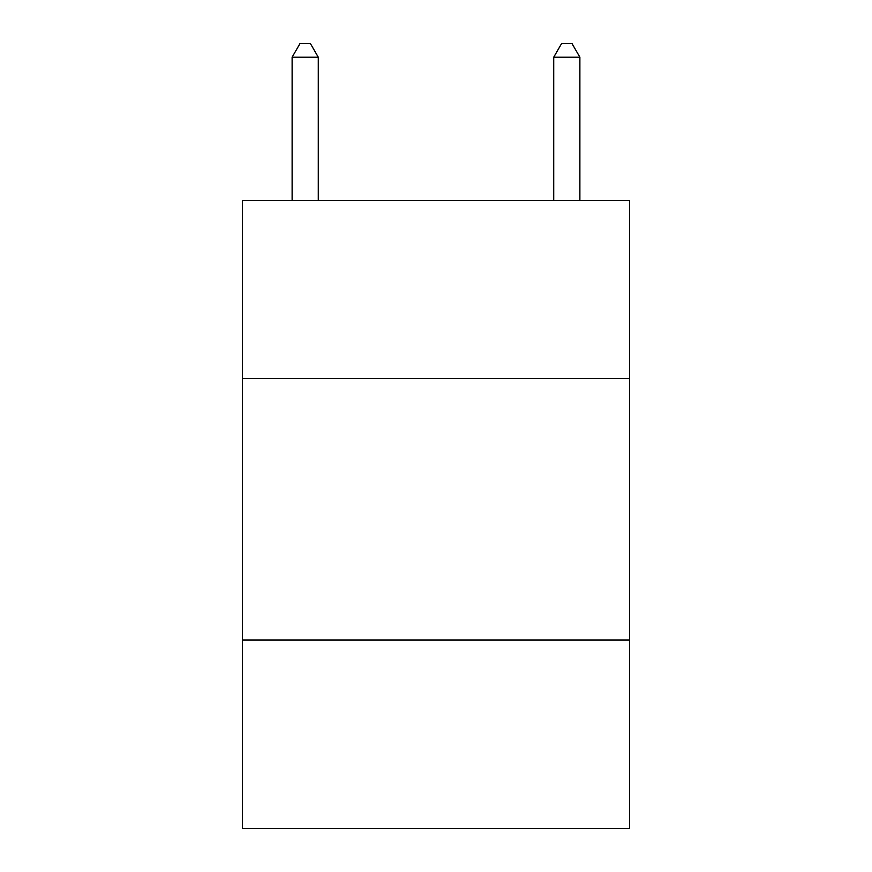 <?xml version="1.0" encoding="UTF-8"?>
<svg xmlns="http://www.w3.org/2000/svg" width="872" height="872" viewBox="0 0 872 872"><rect width="100%" height="100%" fill="white"/><g stroke="black" fill="none" stroke-linecap="round" stroke-linejoin="round"><path stroke-width="1.31" d="M629.584 378.448L629.584 200.56L242.416 200.56L242.416 378.448L629.584 378.448L629.584 828.4L242.416 828.4L242.416 378.448M629.584 640.048L242.416 640.048M318.28 200.56L318.28 57.203L292.12 57.203L292.12 200.56M292.12 57.203L299.968 43.6L310.432 43.6L318.28 57.203M579.88 200.56L579.88 57.203L553.72 57.203L553.72 200.56M553.72 57.203L561.568 43.6L572.032 43.6L579.88 57.203"/></g></svg>
